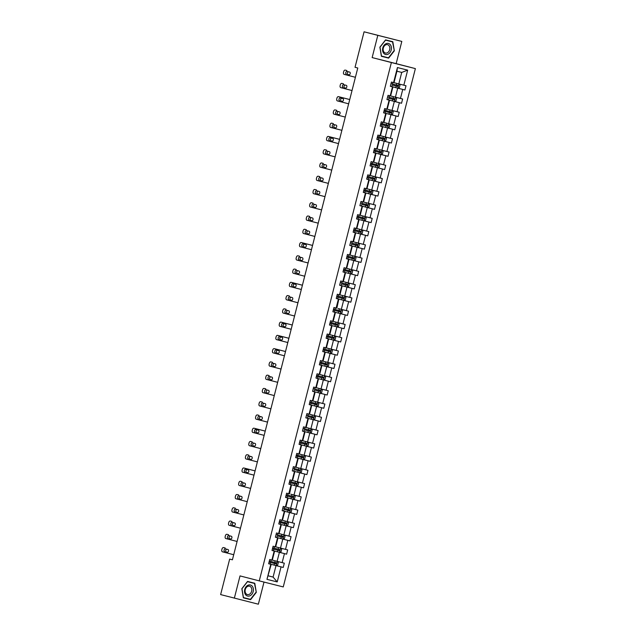<?xml version="1.0" encoding="UTF-8"?>
<svg xmlns="http://www.w3.org/2000/svg" width="636" height="636" viewBox="0 0 636 636"><rect width="100%" height="100%" fill="white"/><g stroke="black" fill="none" stroke-linecap="round" stroke-linejoin="round"><path stroke-width="0.95" d="M401.817 41.412L377.808 35.346L372.147 57.582L396.149 63.64L401.817 41.412L364.078 31.8L355.031 67.297L357.774 68.004L232.418 559.807L229.668 559.1L220.62 594.588L258.359 604.2L264.004 582.075M396.149 63.64L415.38 68.609L283.259 586.933L259.257 580.875L391.379 62.543L415.38 68.609M377.808 35.346L364.078 31.8M401.721 72.424L396.928 71.216L394.002 82.696L398.796 83.904L401.721 72.424L407.668 70.143L403.828 85.192L406.007 85.741L404.925 89.986L397.866 88.166L399.352 87.657L400.004 85.105L398.923 83.928M398.796 83.904L403.828 85.192M390.933 96.012L395.417 97.165L397.715 88.158L404.925 89.986M402.747 89.438L400.449 98.453L402.628 99.001L401.539 103.255L394.487 101.426L395.974 100.917L396.625 98.365L395.544 97.189M387.555 109.273L392.038 110.433L394.336 101.418L401.539 103.255M399.368 102.698L397.071 111.713L399.241 112.262L398.16 116.515L391.108 114.695L392.595 114.178L393.239 111.626L392.158 110.449L391.076 114.703L383.572 112.787M383.572 112.803L386.155 113.47L383.858 122.478L388.66 123.694L390.957 114.679L398.16 116.515M395.99 115.967L393.692 124.974L395.862 125.523L394.781 129.776L387.721 127.955L389.208 127.439L389.86 124.887L388.779 123.71M380.797 135.794L385.281 136.955L387.57 127.939L394.781 129.776M392.603 129.227L390.313 138.235L392.484 138.783L391.402 143.036L384.343 141.216L385.829 140.699L386.481 138.155L385.4 136.971M377.418 149.062L381.894 150.215L384.192 141.208L391.402 143.036M389.224 142.488L386.927 151.503L389.105 152.052L388.016 156.297L380.964 154.476L382.451 153.968L383.103 151.416L382.021 150.239L380.972 154.476L373.435 152.568M365.191 202.447L363.577 202.033L365.875 193.042L363.291 192.374L364.364 188.153L366.535 188.701L368.832 179.686L366.662 179.137L367.743 174.884L369.921 175.433L372.219 166.425L370.041 165.877L371.122 161.624L373.3 162.172L375.598 153.165L373.419 152.616L376.011 153.252L373.714 162.267L378.515 163.476L380.813 154.469L388.016 156.297M385.845 155.748L383.548 164.764L385.718 165.312L384.637 169.566L377.585 167.737L379.072 167.228L379.716 164.676L378.635 163.5M370.653 175.584L375.137 176.744L377.434 167.729L384.637 169.566M382.467 169.009L380.169 178.024L382.339 178.573L381.258 182.826L374.207 181.006M374.214 180.998L375.288 176.792L376.337 177.937L375.685 180.489L374.175 181.014L366.67 179.098L369.254 179.781L366.956 188.789L371.758 190.005L374.055 180.99L381.258 182.826M379.088 182.278L376.79 191.285L378.961 191.834L377.879 196.087L370.82 194.266L372.306 193.749L372.958 191.198L371.877 190.021M363.895 202.105L368.371 203.266L370.669 194.25L377.879 196.087M375.701 195.538L373.404 204.546L375.582 205.094L374.501 209.347L367.441 207.527L368.928 207.01L369.58 204.466L368.498 203.281M360.509 215.373L364.992 216.526L367.29 207.519L374.501 209.347M372.322 208.799L370.025 217.814L372.203 218.363L371.114 222.608L364.062 220.787L365.549 220.279L366.201 217.727L365.12 216.55M357.13 228.634L361.614 229.787L363.911 220.779L371.114 222.608M368.944 222.059L366.646 231.075L368.816 231.623L367.735 235.869L360.684 234.048L362.17 233.539L362.814 230.987L361.733 229.811M353.751 241.895L358.235 243.047L360.533 234.04L367.735 235.869M365.565 235.32L363.267 244.335L365.438 244.884L364.356 249.137L357.297 247.317L358.784 246.8L359.435 244.248L358.354 243.071M350.372 255.155L354.856 256.316L357.154 247.301L364.356 249.137M362.186 248.589L359.889 257.596L362.059 258.144L360.978 262.398L353.918 260.577L355.405 260.06L356.057 257.508L354.975 256.332M336.849 308.206L338.829 299.135L336.245 298.475L337.319 294.245L339.497 294.794L341.794 285.787L339.616 285.238L340.697 280.985L342.876 281.533L345.173 272.526L342.995 271.97L344.084 267.724L346.254 268.273L348.552 259.257L346.382 258.709L348.965 259.353L346.676 268.36L351.47 269.577L353.767 260.561L360.978 262.398M358.799 261.849L356.502 270.856L358.68 271.405L357.591 275.658L350.539 273.838L352.026 273.321L352.678 270.777L351.597 269.592M343.607 281.676L348.091 282.837L350.388 273.83L357.591 275.658M355.421 275.11L353.123 284.125L355.301 284.674L354.212 288.919L347.161 287.098L348.647 286.59L349.291 284.038L348.21 282.861M340.228 294.945L344.712 296.098L347.01 287.09L354.212 288.919M352.042 288.37L349.744 297.386L351.915 297.934L350.834 302.18L343.782 300.359L345.261 299.85L345.912 297.298L344.831 296.122M338.153 308.54L341.333 309.358L343.631 300.351L350.834 302.18M348.663 301.631L346.366 310.646L348.536 311.195L347.455 315.448L332.867 311.72L335.45 312.403L333.153 321.411L332.731 321.323L335.029 312.308L332.859 311.759L333.94 307.506L336.11 308.055L338.408 299.047L336.237 298.499M333.471 321.466L337.955 322.627L340.244 313.612L347.455 315.448M345.276 314.9L342.987 323.907L345.157 324.455L344.076 328.709L329.488 324.98L332.064 325.664L329.766 334.671L329.353 334.584L331.65 325.568L329.48 325.02L330.561 320.775L332.731 321.323M330.084 334.727L334.568 335.887L336.865 326.872L344.076 328.709M341.898 328.16L339.6 337.167L341.778 337.716L340.689 341.969L326.109 338.241M326.705 347.987L331.189 349.148L333.487 340.141L340.689 341.969M338.519 341.421L336.221 350.436L338.392 350.985L337.311 355.23L322.722 351.501L325.306 352.185L323.009 361.2L322.595 361.105L324.885 352.098L322.714 351.549L323.796 347.296L325.974 347.844L328.271 338.837L326.093 338.28L327.182 334.035L329.353 334.584M323.327 361.256L327.81 362.409L330.108 353.401L337.311 355.23M335.14 354.681L332.843 363.697L335.013 364.245L333.932 368.49L326.872 366.67M319.344 364.786L321.927 365.446L319.63 374.461L324.432 375.669L326.729 366.662L333.932 368.49M331.761 367.942L329.464 376.957L331.634 377.506L330.553 381.759L315.965 378.03M316.569 387.777L321.045 388.938L323.342 379.923L330.553 381.759M328.375 381.21L326.077 390.218L328.255 390.766L327.174 395.02L320.115 393.199L321.601 392.682L322.253 390.13L321.172 388.954M313.182 401.038L317.666 402.198L319.964 393.183L327.174 395.02M324.996 394.471L322.698 403.478L324.877 404.027L323.788 408.28L316.736 406.46L318.223 405.943L318.875 403.399L317.793 402.214L316.704 406.468L309.207 404.552M309.199 404.568L311.783 405.235L309.486 414.251L314.287 415.459L316.585 406.452L323.788 408.28M321.617 407.732L319.32 416.747L321.49 417.296L320.409 421.541L313.357 419.72L314.844 419.211L315.488 416.66L314.407 415.483M306.425 427.567L310.909 428.72L313.206 419.712L320.409 421.541M318.239 420.992L315.941 430.008L318.111 430.556L317.03 434.801L309.971 432.981L311.457 432.472L312.109 429.92L311.028 428.743M303.046 440.828L307.53 441.98L309.819 432.973L317.03 434.801M314.852 434.253L312.562 443.268L314.733 443.817L313.651 448.07L306.592 446.241L308.078 445.733L308.73 443.181L307.649 442.004L306.568 446.257L299.063 444.341M289.523 493.878L291.503 484.807L288.919 484.139L289.992 479.918L292.17 480.466L294.46 471.451L292.29 470.902L293.371 466.657L295.549 467.206L297.847 458.19L295.668 457.642L296.758 453.396L298.928 453.945L301.226 444.93L299.055 444.381L301.639 445.025L299.341 454.032L304.143 455.249L306.441 446.233L313.651 448.07M311.473 447.521L309.175 456.529L311.354 457.077L310.265 461.331L303.213 459.51L304.7 458.993L305.352 456.441L304.27 455.265M296.281 467.349L300.764 468.509L303.062 459.494L310.265 461.331M308.094 460.782L305.797 469.789L307.967 470.338L306.886 474.591L299.834 472.771M292.902 480.609L297.386 481.77L299.683 472.763L306.886 474.591M304.716 474.043L302.418 483.058L304.588 483.606L303.507 487.852L296.455 486.031L297.934 485.522L298.586 482.97L297.505 481.794M290.827 494.212L294.007 495.031L296.304 486.023L303.507 487.852M301.337 487.303L299.039 496.318L301.21 496.867L300.128 501.112L293.069 499.292L294.555 498.783L295.207 496.231L294.126 495.054M286.144 507.138L290.62 508.291L292.918 499.284L300.128 501.112M297.95 500.564L295.653 509.579L297.831 510.128L296.75 514.381L289.69 512.552L291.177 512.044L291.829 509.492L290.747 508.315M282.758 520.399L287.241 521.56L289.539 512.544L296.75 514.381M294.571 513.832L292.274 522.84L294.452 523.388L293.363 527.642L286.311 525.821L287.798 525.304L288.45 522.752L287.369 521.576M279.379 533.66L283.863 534.82L286.16 525.805L293.363 527.642M291.193 527.093L288.895 536.1L291.065 536.649L289.984 540.902L282.933 539.082L284.419 538.565L285.063 536.021L283.982 534.836M276 546.92L280.484 548.081L282.781 539.074L289.984 540.902M287.814 540.354L285.516 549.369L287.687 549.917L286.605 554.163L279.546 552.342L281.033 551.833L281.684 549.281L280.603 548.105M272.621 560.189L277.105 561.342L279.403 552.334L286.605 554.163M284.435 553.614L282.138 562.629L284.308 563.178L283.227 567.423L276.167 565.603L277.654 565.094L278.306 562.542L277.224 561.365M268.297 575.834L273.09 577.075L276.016 565.595L283.227 567.423M281.048 566.875L277.216 581.924L266.961 579.34L270.801 564.291L268.63 563.742L269.712 559.489L271.882 560.038L274.18 551.03L272.009 550.482L273.09 546.229L275.261 546.777L277.558 537.762L275.388 537.213L276.469 532.968L278.648 533.517L280.945 524.501L278.767 523.953L279.856 519.707L282.026 520.256L284.324 511.241L282.145 510.692L283.235 506.439L285.405 506.987L287.703 497.98L285.532 497.432L286.613 493.178L288.784 493.727L291.081 484.719L288.911 484.171M299.055 444.381L300.136 440.128L302.307 440.676L304.604 431.669L302.434 431.121L303.515 426.867L305.685 427.416L307.983 418.409L305.813 417.86L306.894 413.607L309.072 414.155L311.37 405.14L309.191 404.591L310.273 400.346L312.451 400.895L314.748 391.879L312.57 391.331L313.659 387.086L315.83 387.634L318.127 378.619L315.957 378.07L317.038 373.817L319.208 374.365L321.506 365.358L319.336 364.81L320.417 360.556L322.595 361.105M346.382 258.709L347.463 254.464L349.633 255.012L351.931 245.997L349.76 245.448L350.841 241.195L353.012 241.744L355.309 232.736L353.139 232.188L354.22 227.934L356.399 228.483L358.696 219.476L356.518 218.927L357.607 214.674L359.777 215.222L362.075 206.215L359.897 205.667L360.986 201.413L363.156 201.962L365.454 192.947L363.283 192.398M373.419 152.616L374.509 148.363L376.679 148.911L378.976 139.904L376.806 139.356L377.887 135.102L380.058 135.651L382.355 126.636L380.185 126.087L381.266 121.842L383.436 122.39L385.734 113.375L383.564 112.826L384.645 108.573L386.823 109.122L389.121 100.114L386.942 99.566L388.032 95.313L390.202 95.861L392.499 86.854L390.321 86.305L391.41 82.052L393.581 82.601L397.421 67.551L407.668 70.143M390.202 95.861L390.615 95.957L392.913 86.941L390.329 86.273L391.792 86.631L392.205 85.017L397.699 86.424L397.953 85.399L391.005 83.626M392.913 86.941L392.499 86.854M394.535 87.339L397.715 88.158M395.417 97.165L400.449 98.453M386.823 109.122L387.237 109.217L389.534 100.21L386.95 99.542L388.413 99.892L388.827 98.278L394.312 99.685L394.574 98.659L387.626 96.887M389.534 100.21L389.121 100.114M391.156 100.599L394.336 101.418M392.038 110.433L397.071 111.713M386.155 113.47L385.734 113.375M384.176 122.533L383.436 122.39M387.777 113.86L390.957 114.679M388.66 123.694L393.692 124.974M380.058 135.651L380.479 135.738L382.777 126.731L380.193 126.063L381.648 126.421L382.061 124.807L387.555 126.206L387.817 125.189L380.869 123.408M382.777 126.731L382.355 126.636M384.39 127.121L387.57 127.939M385.281 136.955L390.313 138.235M376.679 148.911L377.092 149.007L379.39 139.992L376.806 139.324M379.39 139.992L378.976 139.904M381.012 140.381L384.192 141.208M381.894 150.215L386.927 151.503M376.011 153.252L375.598 153.165M374.032 162.323L373.3 162.172M377.633 153.642L380.813 154.469M378.515 163.476L383.548 164.764M369.921 175.433L370.335 175.528L372.632 166.521L370.049 165.853M372.632 166.521L372.219 166.425M374.254 166.91L377.434 167.729M375.137 176.744L380.169 178.024M369.254 179.781L368.832 179.686M367.274 188.844L366.535 188.701M370.875 180.171L374.055 180.99M371.758 190.005L376.79 191.285M365.875 193.042L365.454 192.947M363.577 202.049L363.156 201.962M367.489 193.431L370.669 194.25M368.371 203.266L373.404 204.546M359.777 215.222L360.191 215.318L362.488 206.303L359.904 205.635L361.367 205.992L361.781 204.379L367.274 205.778L367.529 204.76L360.58 202.987M362.488 206.303L362.075 206.215M364.11 206.692L367.29 207.519M364.992 216.526L370.025 217.814M356.399 228.483L356.812 228.578L359.109 219.563L356.526 218.895M359.109 219.563L358.696 219.476M360.731 219.953L363.911 220.779M361.614 229.787L366.646 231.075M353.012 241.744L353.433 241.839L355.731 232.832L353.147 232.164M355.731 232.832L355.309 232.736M357.353 233.221L360.533 234.04M358.235 243.047L363.267 244.335M349.633 255.012L350.054 255.1L352.352 246.092L349.768 245.424L351.223 245.782L351.636 244.16L357.13 245.568L357.392 244.55L350.444 242.769M352.352 246.092L351.931 245.997M353.974 246.482L357.154 247.301M354.856 256.316L359.889 257.596M348.965 259.353L348.552 259.257M346.994 268.416L346.254 268.273M350.587 259.742L353.767 260.561M351.47 269.577L356.502 270.856M342.876 281.533L343.289 281.629L345.587 272.613L343.003 271.946L344.466 272.303L344.879 270.69L350.372 272.089L350.627 271.071L343.679 269.298M345.587 272.613L345.173 272.526M347.208 273.003L350.388 273.83M348.091 282.837L353.123 284.125M339.497 294.794L339.91 294.889L342.208 285.874L339.624 285.206L341.087 285.564L341.492 283.95L346.986 285.349L347.248 284.332L340.3 282.559M342.208 285.874L341.794 285.787M343.83 286.264L347.01 287.09M344.712 296.098L349.744 297.386M338.829 299.135L338.408 299.047M336.531 308.15L336.11 308.055M340.451 299.532L343.631 300.351M341.333 309.358L346.366 310.646M335.45 312.403L335.029 312.308M337.064 312.793L340.244 313.612M337.955 322.627L342.987 323.907M332.064 325.664L331.65 325.568M333.685 326.053L336.865 326.872M334.568 335.887L339.6 337.167M328.009 348.329L326.395 347.916L328.685 338.924L326.101 338.257M328.685 338.924L328.271 338.837M326.387 347.94L325.974 347.844M330.307 339.314L333.487 340.141M331.189 349.148L336.221 350.436M325.306 352.185L324.885 352.098M326.928 352.575L330.108 353.401M327.81 362.409L332.843 363.697M321.927 365.446L321.506 365.358M319.948 374.517L319.208 374.365M323.549 365.843L326.729 366.662M324.432 375.669L329.464 376.957M315.83 387.634L316.251 387.721L318.541 378.714L315.957 378.046M318.541 378.714L318.127 378.619M320.162 379.104L323.342 379.923M321.045 388.938L326.077 390.218M312.451 400.895L312.864 400.982L315.162 391.975L312.578 391.307L314.041 391.665L314.454 390.051L319.948 391.45L320.202 390.432L313.254 388.652M315.162 391.975L314.748 391.879M316.784 392.364L319.964 393.183M317.666 402.198L322.698 403.478M311.783 405.235L311.37 405.14M309.804 414.298L309.072 414.155M313.405 405.625L316.585 406.452M314.287 415.459L319.32 416.747M305.685 427.416L306.107 427.511L308.404 418.496L305.821 417.828L307.283 418.186L307.689 416.572L313.182 417.971L313.445 416.954L306.496 415.181M308.404 418.496L307.983 418.409M310.026 418.885L313.206 419.712M310.909 428.72L315.941 430.008M302.307 440.676L302.728 440.772L305.026 431.757L302.442 431.097L303.897 431.447L304.31 429.833L309.804 431.24L310.066 430.214L303.118 428.441M305.026 431.757L304.604 431.669M306.639 432.154L309.819 432.973M307.53 441.98L312.562 443.268M301.639 445.025L301.226 444.93M299.667 454.088L298.928 453.945M303.261 445.415L306.441 446.233M304.143 455.249L309.175 456.529M295.549 467.206L295.963 467.293L298.26 458.286L295.676 457.618M298.26 458.286L297.847 458.19M299.882 458.675L303.062 459.494M300.764 468.509L305.797 469.789M292.17 480.466L292.584 480.562L294.881 471.546L292.298 470.878L293.76 471.236L294.166 469.622L299.659 471.022L299.922 470.004L292.973 468.231M294.881 471.546L294.46 471.451M296.503 471.936L299.683 472.763M297.386 481.77L302.418 483.058M291.503 484.807L291.081 484.719M289.205 493.822L288.784 493.727M293.124 485.196L296.304 486.023M294.007 495.031L299.039 496.318M285.405 506.987L285.826 507.083L288.124 498.068L285.54 497.408L286.995 497.757L287.408 496.144L292.902 497.551L293.164 496.525L286.216 494.752M288.124 498.068L287.703 497.98M289.738 498.465L292.918 499.284M290.62 508.291L295.653 509.579M282.026 520.256L282.44 520.343L284.737 511.336L282.153 510.668L283.616 511.026L284.03 509.404L289.523 510.811L289.778 509.794L282.829 508.013M284.737 511.336L284.324 511.241M286.359 511.726L289.539 512.544M287.241 521.56L292.274 522.84M278.648 533.517L279.061 533.604L281.358 524.597L278.775 523.929M281.358 524.597L280.945 524.501M282.98 524.986L286.16 525.805M283.863 534.82L288.895 536.1M275.261 546.777L275.682 546.873L277.98 537.857L275.396 537.189L276.859 537.547L277.264 535.933L282.758 537.333L283.02 536.315L276.072 534.542M277.98 537.857L277.558 537.762M279.601 538.247L282.781 539.074M280.484 548.081L285.516 549.369M273.925 560.523L272.303 560.109L274.601 551.118L272.017 550.45M274.601 551.118L274.18 551.03M272.303 560.133L271.882 560.038M276.223 551.507L279.403 552.334M277.105 561.342L282.138 562.629M266.961 579.34L271.214 564.378L268.63 563.719M271.214 564.378L270.801 564.291M372.147 57.582L391.379 62.543M259.257 580.875L240.026 575.906L234.358 598.142M232.418 559.791L229.668 559.1M272.836 564.776L276.016 565.595M268.289 575.858L273.09 577.075L277.216 581.924M394.32 82.752L393.581 82.601M397.421 67.551L396.928 71.216M247.547 581.423L241.839 588.721L243.365 597.832L250.592 599.661L256.3 592.37L254.774 583.252L247.547 581.423M381.401 56.294L388.628 58.122L394.336 50.832L392.81 41.714L385.583 39.885L379.875 47.175L381.401 56.294L386.489 57.312M243.357 597.824L248.453 598.85M254.487 583.451L247.372 581.646L254.487 583.451L256.3 592.37M248.286 599.064L250.592 599.661M386.322 57.526L388.628 58.122M392.523 41.912L385.416 40.1L392.523 41.912L394.336 50.832M233.714 554.727L222.465 551.817A1.757 1.137 -75.8 0 1 221.797 549.838L222.02 548.987A1.757 1.137 -75.8 0 1 223.546 547.572L225.168 547.978A1.757 1.137 104.2 0 0 225.16 547.978M224.635 551.563A1.407 0.906 104.2 0 1 224.103 549.981A1.407 0.906 104.2 0 1 225.327 548.844A1.407 0.906 104.2 0 1 225.335 548.844L227.966 549.528A1.407 0.906 104.2 0 1 228.499 551.11A1.407 0.906 104.2 0 1 227.275 552.247L226.257 551.976A1.407 0.906 104.2 0 1 225.708 550.466A1.407 0.906 104.2 0 1 226.853 549.242M227.378 552.263L226.257 551.976M277.248 561.389L276.175 565.603L268.638 563.695M275.468 562.637L275.205 563.655L269.052 562.081L276 563.862L276.255 562.836L269.306 561.063M237.093 541.459L225.844 538.557A1.757 1.137 -75.8 0 1 225.176 536.577L225.398 535.727A1.757 1.137 -75.8 0 1 226.925 534.304L228.547 534.717M228.022 538.302A1.407 0.906 104.2 0 1 227.481 536.72A1.407 0.906 104.2 0 1 228.706 535.584A1.407 0.906 104.2 0 1 228.714 535.584L231.345 536.267A1.407 0.906 104.2 0 1 231.878 537.849A1.407 0.906 104.2 0 1 230.661 538.986A1.407 0.906 104.2 0 1 230.653 538.986L229.644 538.716A1.407 0.906 104.2 0 1 229.087 537.205A1.407 0.906 104.2 0 1 230.232 535.973M230.757 539.002L229.644 538.716M240.472 528.198L229.222 525.296A1.757 1.137 -75.8 0 1 228.562 523.309L228.777 522.458A1.757 1.137 -75.8 0 1 230.304 521.043A1.757 1.137 -75.8 0 0 230.304 521.043L231.925 521.456A1.757 1.137 104.2 0 1 231.933 521.456L230.311 521.043L231.925 521.456M231.401 525.042A1.407 0.906 104.2 0 1 230.868 523.46A1.407 0.906 104.2 0 1 232.092 522.323L234.732 522.999A1.407 0.906 104.2 0 1 235.264 524.589A1.407 0.906 104.2 0 1 234.04 525.726A1.407 0.906 104.2 0 1 234.032 525.726L233.022 525.447A1.407 0.906 104.2 0 1 232.466 523.945A1.407 0.906 104.2 0 1 233.611 522.712M234.135 525.741L233.022 525.447M277.304 547.262L275.69 546.849M280.635 548.129L279.562 552.342L272.017 550.434M278.846 549.369L278.584 550.394L272.431 548.82L279.379 550.593L279.641 549.576L272.693 547.803M280.683 534.002L279.069 533.588M284.014 534.868L282.901 539.09L276.859 537.547M282.225 536.108L281.971 537.134L277.264 535.933M245.631 594.771A5.7 4.349 104.5 0 0 251.904 594.199A5.7 4.349 104.5 0 0 252.285 586.265A5.7 4.349 104.5 0 0 246.013 586.829A5.7 4.349 104.5 0 0 245.631 594.771M245.941 593.603A4.317 3.291 104.5 0 0 247.38 594.565A4.317 3.291 104.5 0 0 251.26 592.251A4.317 3.291 104.5 0 0 250.974 587.163A4.317 3.291 104.5 0 0 249.535 586.201A4.317 3.291 104.5 0 0 245.655 588.515A4.317 3.291 104.5 0 0 245.941 593.603M255.966 592.283L250.433 599.351L243.429 597.578L241.95 588.745L247.484 581.678M383.667 53.225A5.7 4.349 104.5 0 0 389.94 52.661A5.7 4.349 104.5 0 0 390.321 44.719A5.7 4.349 104.5 0 0 384.049 45.291A5.7 4.349 104.5 0 0 383.667 53.225M383.977 52.065A4.317 3.291 104.5 0 0 385.416 53.027A4.317 3.291 104.5 0 0 389.296 50.713A4.317 3.291 104.5 0 0 389.017 45.625A4.317 3.291 104.5 0 0 387.57 44.663A4.317 3.291 104.5 0 0 383.691 46.977A4.317 3.291 104.5 0 0 383.977 52.065M394.002 50.745L388.469 57.812L381.465 56.04L379.994 47.207L385.519 40.14M243.85 514.937L232.609 512.036A1.757 1.137 -75.8 0 1 231.941 510.048L232.156 509.198A1.757 1.137 -75.8 0 1 233.682 507.782A1.757 1.137 -75.8 0 0 233.682 507.782L235.304 508.188A1.757 1.137 104.2 0 1 235.312 508.196L233.69 507.782L235.304 508.188M234.779 511.781A1.407 0.906 104.2 0 1 234.247 510.191A1.407 0.906 104.2 0 1 235.471 509.054A1.407 0.906 104.2 0 1 235.471 509.062L238.11 509.738A1.407 0.906 104.2 0 1 238.643 511.328A1.407 0.906 104.2 0 1 237.419 512.457L236.401 512.187A1.407 0.906 104.2 0 1 235.853 510.676A1.407 0.906 104.2 0 1 236.99 509.452M237.514 512.481L236.401 512.187M284.061 520.733L282.448 520.32M287.393 521.607L286.28 525.829L278.783 523.913M279.188 522.299L286.136 524.072L286.399 523.054L279.45 521.274M279.204 522.259L286.136 524.072M285.612 522.848L285.349 523.865M247.237 501.677L235.988 498.775A1.757 1.137 -75.8 0 1 235.32 496.788L235.535 495.937A1.757 1.137 -75.8 0 1 237.069 494.522L238.691 494.927A1.757 1.137 104.2 0 1 238.691 494.927L237.069 494.522L238.691 494.927M238.158 498.521A1.407 0.906 104.2 0 1 237.625 496.931A1.407 0.906 104.2 0 1 238.85 495.794L241.489 496.478A1.407 0.906 104.2 0 1 242.022 498.06A1.407 0.906 104.2 0 1 240.798 499.196L239.78 498.926A1.407 0.906 104.2 0 1 239.231 497.416A1.407 0.906 104.2 0 1 240.376 496.191M240.901 499.212L239.78 498.926M287.44 507.472L285.826 507.059M290.771 508.347L289.658 512.568L283.616 511.026M288.99 509.587L288.728 510.605L284.03 509.404M250.616 488.416L239.367 485.507A1.757 1.137 -75.8 0 1 238.699 483.527L238.921 482.676A1.757 1.137 -75.8 0 1 240.448 481.261L242.07 481.667A1.757 1.137 104.2 0 1 242.07 481.667L240.448 481.261L242.07 481.667M241.537 485.252A1.407 0.906 104.2 0 1 241.004 483.67A1.407 0.906 104.2 0 1 242.229 482.533A1.407 0.906 104.2 0 1 242.237 482.533L244.868 483.217A1.407 0.906 104.2 0 1 245.401 484.799A1.407 0.906 104.2 0 1 244.176 485.936L243.159 485.666A1.407 0.906 104.2 0 1 242.61 484.155A1.407 0.906 104.2 0 1 243.755 482.931M244.28 485.952L243.159 485.666M294.15 495.086L293.085 499.292L286.995 497.757M285.962 495.738L287.408 496.144M292.369 496.326L292.107 497.344L285.954 495.77M253.995 475.148L242.745 472.246A1.757 1.137 -75.8 0 1 242.085 470.266L242.3 469.416A1.757 1.137 -75.8 0 1 243.827 467.993A1.757 1.137 -75.8 0 0 243.827 467.993L255.076 470.902M255.084 470.894L245.448 468.406A1.757 1.137 104.2 0 1 245.456 468.406L243.834 467.993L245.448 468.406M244.924 471.992A1.407 0.906 104.2 0 1 244.391 470.409A1.407 0.906 104.2 0 1 245.607 469.273A1.407 0.906 104.2 0 1 245.615 469.273L248.255 469.956A1.407 0.906 104.2 0 1 248.787 471.538A1.407 0.906 104.2 0 1 247.563 472.675A1.407 0.906 104.2 0 1 247.555 472.675L246.545 472.405A1.407 0.906 104.2 0 1 245.989 470.894A1.407 0.906 104.2 0 1 247.134 469.662M247.658 472.691L246.545 472.405M294.206 480.951L292.592 480.538M297.537 481.818L296.463 486.031L288.919 484.123M295.748 483.058L295.494 484.083L289.332 482.509L294.77 483.901L296.281 484.282L296.543 483.265L289.595 481.492M257.373 461.887L246.124 458.985A1.757 1.137 -75.8 0 1 245.464 456.998L245.679 456.147A1.757 1.137 -75.8 0 1 247.205 454.732A1.757 1.137 -75.8 0 0 247.205 454.732L248.827 455.145A1.757 1.137 104.2 0 1 248.835 455.145L247.213 454.732L248.827 455.145M248.302 458.731A1.407 0.906 104.2 0 1 247.77 457.149A1.407 0.906 104.2 0 1 248.994 456.012L251.633 456.688A1.407 0.906 104.2 0 1 252.166 458.278A1.407 0.906 104.2 0 1 250.942 459.415L249.924 459.136A1.407 0.906 104.2 0 1 249.376 457.634A1.407 0.906 104.2 0 1 250.512 456.402M251.037 459.43L249.924 459.136M297.584 467.691L295.971 467.277M299.842 472.763L300.915 468.557L301.965 469.71L301.321 472.254L299.802 472.779L293.76 471.236M299.127 469.797L298.872 470.823L294.166 469.622M260.752 448.626L249.511 445.725A1.757 1.137 -75.8 0 1 248.843 443.737L249.058 442.887A1.757 1.137 -75.8 0 1 250.592 441.471L252.214 441.877A1.757 1.137 104.2 0 1 252.214 441.877A1.757 1.137 104.2 0 1 252.214 441.885M251.681 445.47A1.407 0.906 104.2 0 1 251.148 443.88A1.407 0.906 104.2 0 1 252.373 442.743A1.407 0.906 104.2 0 1 252.373 442.751L255.012 443.427A1.407 0.906 104.2 0 1 255.545 445.017A1.407 0.906 104.2 0 1 254.32 446.154A1.407 0.906 104.2 0 1 254.32 446.146L253.303 445.876A1.407 0.906 104.2 0 1 252.754 444.365A1.407 0.906 104.2 0 1 253.891 443.141M254.424 446.17L253.303 445.876M300.963 454.422L299.349 454.009M304.294 455.297L303.181 459.518L295.684 457.602M296.106 455.948L303.038 457.761L303.3 456.743L296.352 454.963M302.513 456.537L302.251 457.554L296.098 455.98M264.139 435.366L252.89 432.464A1.757 1.137 -75.8 0 1 252.222 430.477L252.436 429.626A1.757 1.137 -75.8 0 1 253.971 428.211L265.22 431.113M265.22 431.105L255.593 428.616A1.757 1.137 104.2 0 1 255.593 428.616L253.971 428.211L255.593 428.616M255.06 432.21A1.407 0.906 104.2 0 1 254.527 430.62A1.407 0.906 104.2 0 1 255.751 429.483L258.391 430.167A1.407 0.906 104.2 0 1 258.924 431.749A1.407 0.906 104.2 0 1 257.699 432.885L256.682 432.615A1.407 0.906 104.2 0 1 256.133 431.105A1.407 0.906 104.2 0 1 257.278 429.88M257.803 432.901L256.682 432.615M267.518 422.105L256.268 419.196A1.757 1.137 -75.8 0 1 255.6 417.216L255.823 416.365A1.757 1.137 -75.8 0 1 257.349 414.95L258.971 415.356A1.757 1.137 104.2 0 1 258.971 415.356L257.349 414.95L258.971 415.356M258.439 418.941A1.407 0.906 104.2 0 1 257.906 417.359A1.407 0.906 104.2 0 1 259.13 416.222A1.407 0.906 104.2 0 1 259.138 416.222L261.77 416.906A1.407 0.906 104.2 0 1 262.302 418.488A1.407 0.906 104.2 0 1 261.086 419.625A1.407 0.906 104.2 0 1 261.078 419.625L260.06 419.355A1.407 0.906 104.2 0 1 259.512 417.844A1.407 0.906 104.2 0 1 260.657 416.62M261.181 419.641L260.06 419.355M270.896 408.837L259.647 405.935A1.757 1.137 -75.8 0 1 258.987 403.955L259.202 403.105A1.757 1.137 -75.8 0 1 260.728 401.682A1.757 1.137 -75.8 0 0 260.728 401.682L262.35 402.095A1.757 1.137 104.2 0 1 262.358 402.095L260.736 401.682L262.35 402.095M261.825 405.681A1.407 0.906 104.2 0 1 261.293 404.099A1.407 0.906 104.2 0 1 262.517 402.962L265.156 403.645A1.407 0.906 104.2 0 1 265.689 405.227A1.407 0.906 104.2 0 1 264.465 406.364A1.407 0.906 104.2 0 1 264.457 406.364L263.447 406.094A1.407 0.906 104.2 0 1 262.891 404.583A1.407 0.906 104.2 0 1 264.035 403.351M264.56 406.38L263.447 406.094M274.275 395.576L263.034 392.674A1.757 1.137 -75.8 0 1 262.366 390.687L262.581 389.836A1.757 1.137 -75.8 0 1 264.107 388.421A1.757 1.137 -75.8 0 0 264.107 388.421L265.729 388.835A1.757 1.137 104.2 0 1 265.737 388.835L264.115 388.421L265.729 388.835M265.204 392.42A1.407 0.906 104.2 0 1 264.671 390.838A1.407 0.906 104.2 0 1 265.896 389.701L268.535 390.377A1.407 0.906 104.2 0 1 269.068 391.967A1.407 0.906 104.2 0 1 267.843 393.104L266.826 392.825A1.407 0.906 104.2 0 1 266.277 391.323A1.407 0.906 104.2 0 1 267.414 390.091M267.939 393.12L266.826 392.825M277.662 382.315L266.412 379.414A1.757 1.137 -75.8 0 1 265.745 377.426L265.959 376.576A1.757 1.137 -75.8 0 1 267.494 375.161L269.115 375.574A1.757 1.137 104.2 0 1 269.115 375.566A1.757 1.137 104.2 0 1 269.115 375.574L267.494 375.161L269.115 375.566M268.583 379.159A1.407 0.906 104.2 0 1 268.05 377.569A1.407 0.906 104.2 0 1 269.274 376.433A1.407 0.906 104.2 0 1 269.274 376.44L271.914 377.116A1.407 0.906 104.2 0 1 272.447 378.706A1.407 0.906 104.2 0 1 271.222 379.843A1.407 0.906 104.2 0 1 271.222 379.835L270.205 379.565A1.407 0.906 104.2 0 1 269.656 378.054A1.407 0.906 104.2 0 1 270.801 376.83M271.326 379.859L270.205 379.565M281.04 369.055L269.791 366.153A1.757 1.137 -75.8 0 1 269.123 364.166L269.346 363.315A1.757 1.137 -75.8 0 1 270.872 361.9L272.494 362.305A1.757 1.137 104.2 0 1 272.494 362.305L270.872 361.9L272.494 362.305M271.962 365.899A1.407 0.906 104.2 0 1 271.429 364.309A1.407 0.906 104.2 0 1 272.653 363.172A1.407 0.906 104.2 0 1 272.661 363.172L275.293 363.856A1.407 0.906 104.2 0 1 275.825 365.438A1.407 0.906 104.2 0 1 274.601 366.575L273.583 366.304A1.407 0.906 104.2 0 1 273.035 364.794A1.407 0.906 104.2 0 1 274.18 363.569M274.704 366.59L273.583 366.304M284.419 355.794L273.17 352.885A1.757 1.137 -75.8 0 1 272.51 350.905L272.725 350.054A1.757 1.137 -75.8 0 1 274.251 348.639A1.757 1.137 -75.8 0 1 274.259 348.639L285.5 351.541M285.508 351.533L275.873 349.045A1.757 1.137 104.2 0 1 275.881 349.045L274.259 348.639M275.348 352.63A1.407 0.906 104.2 0 1 274.816 351.048A1.407 0.906 104.2 0 1 276.032 349.911A1.407 0.906 104.2 0 1 276.04 349.911L278.679 350.595A1.407 0.906 104.2 0 1 279.212 352.177A1.407 0.906 104.2 0 1 277.988 353.314A1.407 0.906 104.2 0 1 277.98 353.314L276.97 353.044A1.407 0.906 104.2 0 1 276.414 351.533A1.407 0.906 104.2 0 1 277.558 350.309M278.083 353.33L276.97 353.044M287.798 342.534L276.549 339.624A1.757 1.137 -75.8 0 1 275.889 337.644L276.103 336.794A1.757 1.137 -75.8 0 1 277.63 335.371A1.757 1.137 -75.8 0 1 277.638 335.371L288.879 338.28M288.887 338.273L279.252 335.784A1.757 1.137 104.2 0 1 279.26 335.784L277.638 335.371M278.727 339.37A1.407 0.906 104.2 0 1 278.194 337.788A1.407 0.906 104.2 0 1 279.419 336.651L282.058 337.334A1.407 0.906 104.2 0 1 282.591 338.916A1.407 0.906 104.2 0 1 281.366 340.053L280.349 339.783A1.407 0.906 104.2 0 1 279.8 338.273A1.407 0.906 104.2 0 1 280.937 337.04M281.462 340.069L280.349 339.783M291.177 329.265L279.935 326.363A1.757 1.137 -75.8 0 1 279.268 324.376L279.482 323.525A1.757 1.137 -75.8 0 1 281.009 322.11A1.757 1.137 -75.8 0 1 281.017 322.11L292.266 325.02M292.266 325.012L282.63 322.524A1.757 1.137 104.2 0 1 282.638 322.524L281.017 322.11M282.106 326.109A1.407 0.906 104.2 0 1 281.573 324.527A1.407 0.906 104.2 0 1 282.797 323.39L285.437 324.066A1.407 0.906 104.2 0 1 285.969 325.656A1.407 0.906 104.2 0 1 284.745 326.793L283.728 326.514A1.407 0.906 104.2 0 1 283.179 325.012A1.407 0.906 104.2 0 1 284.316 323.78M284.849 326.809L283.728 326.514M294.563 316.005L283.314 313.103A1.757 1.137 -75.8 0 1 282.646 311.115L282.861 310.265A1.757 1.137 -75.8 0 1 284.395 308.85L286.017 309.263A1.757 1.137 104.2 0 1 286.017 309.255A1.757 1.137 104.2 0 1 286.017 309.263L284.395 308.85L286.017 309.255M285.485 312.848A1.407 0.906 104.2 0 1 284.952 311.258A1.407 0.906 104.2 0 1 286.176 310.122A1.407 0.906 104.2 0 1 286.176 310.13L288.816 310.805A1.407 0.906 104.2 0 1 289.348 312.395A1.407 0.906 104.2 0 1 288.124 313.532A1.407 0.906 104.2 0 1 288.124 313.524L287.106 313.254A1.407 0.906 104.2 0 1 286.558 311.743A1.407 0.906 104.2 0 1 287.703 310.519M288.227 313.548L287.106 313.254M304.35 441.161L302.728 440.748M305.892 443.276L305.63 444.294L299.476 442.72L304.914 444.119L306.425 444.5L306.679 443.483L299.731 441.702M307.729 427.901L306.115 427.487M311.06 428.775L309.986 432.981L303.897 431.447M309.271 430.016L309.009 431.033L304.31 429.833M311.107 414.64L309.494 414.227M314.438 415.507L313.365 419.72L307.283 418.186M312.65 416.747L312.395 417.773L307.689 416.572M314.486 401.38L312.872 400.966M316.036 403.486L315.774 404.512L309.613 402.93L316.561 404.711L316.823 403.693L309.875 401.92M317.865 388.111L316.251 387.698M321.196 388.986L320.083 393.207L314.041 391.665M319.415 390.226L319.153 391.243L314.454 390.051M321.252 374.85L319.63 374.437M324.575 375.725L323.501 379.93L324.98 379.422L325.632 376.87L324.551 375.693M322.794 376.965L322.531 377.983L316.386 376.385L321.816 377.808L323.327 378.189L323.581 377.172L316.641 375.391M324.63 361.59L323.016 361.176M326.888 366.67L327.961 362.464L329.011 363.609L328.359 366.161L326.848 366.686L319.344 364.762M326.173 363.705L325.918 364.722L319.757 363.148L326.705 364.929L326.968 363.903L320.019 362.13M330.227 353.417L331.746 352.901L332.39 350.349L331.308 349.172M323.144 349.856L330.084 351.66L330.346 350.643L323.398 348.87M329.551 350.436L329.297 351.462L323.136 349.887M331.388 335.069L329.774 334.655M333.606 340.157L335.124 339.632L335.776 337.088L334.695 335.903M326.514 336.627L333.463 338.4L333.725 337.382L326.777 335.609M326.53 336.587L333.463 338.4M332.938 337.175L332.676 338.201M334.767 321.8L333.153 321.387M336.993 326.896L338.503 326.371L339.155 323.819L338.074 322.643M336.317 323.915L336.054 324.932L329.901 323.358L335.339 324.757L336.849 325.139L337.104 324.122L330.156 322.341M297.942 302.744L286.693 299.842A1.757 1.137 -75.8 0 1 286.025 297.855L286.248 297.004A1.757 1.137 -75.8 0 1 287.774 295.589L289.396 295.994A1.757 1.137 104.2 0 1 289.396 295.994L287.774 295.589L289.396 295.994M288.863 299.588A1.407 0.906 104.2 0 1 288.331 297.998A1.407 0.906 104.2 0 1 289.555 296.861A1.407 0.906 104.2 0 1 289.563 296.861L292.194 297.545A1.407 0.906 104.2 0 1 292.727 299.127A1.407 0.906 104.2 0 1 291.511 300.264A1.407 0.906 104.2 0 1 291.503 300.264L290.485 299.993A1.407 0.906 104.2 0 1 289.937 298.483A1.407 0.906 104.2 0 1 291.081 297.258M291.606 300.279L290.485 299.993M340.371 313.635L341.882 313.111L342.534 310.559L341.453 309.382M339.696 310.654L339.433 311.672L333.28 310.098L338.718 311.497L340.228 311.879L340.491 310.861L333.542 309.08M301.321 289.483L290.072 286.574A1.757 1.137 -75.8 0 1 289.412 284.594L289.626 283.743A1.757 1.137 -75.8 0 1 291.153 282.328A1.757 1.137 -75.8 0 0 291.153 282.328L302.402 285.23M302.41 285.222L292.775 282.734A1.757 1.137 104.2 0 1 292.783 282.734M292.25 286.319A1.407 0.906 104.2 0 1 291.717 284.737A1.407 0.906 104.2 0 1 292.934 283.6A1.407 0.906 104.2 0 1 292.942 283.6L295.581 284.284A1.407 0.906 104.2 0 1 296.114 285.866A1.407 0.906 104.2 0 1 294.889 287.003A1.407 0.906 104.2 0 1 294.881 287.003L293.872 286.733A1.407 0.906 104.2 0 1 293.315 285.222A1.407 0.906 104.2 0 1 294.46 283.998M294.985 287.019L293.872 286.733M341.532 295.279L339.918 294.865M344.863 296.153L343.75 300.375L336.245 298.451M343.074 297.394L342.82 298.411L336.659 296.837L343.607 298.618L343.869 297.592L336.921 295.82M304.7 276.223L293.458 273.313A1.757 1.137 -75.8 0 1 292.791 271.334L293.005 270.483A1.757 1.137 -75.8 0 1 294.532 269.06A1.757 1.137 -75.8 0 0 294.532 269.06L296.153 269.473A1.757 1.137 104.2 0 1 296.161 269.473M295.629 273.059A1.407 0.906 104.2 0 1 295.096 271.477A1.407 0.906 104.2 0 1 296.32 270.34L298.96 271.023A1.407 0.906 104.2 0 1 299.492 272.606A1.407 0.906 104.2 0 1 298.268 273.742L297.25 273.472A1.407 0.906 104.2 0 1 296.702 271.962A1.407 0.906 104.2 0 1 297.839 270.729M298.364 273.758L297.25 273.472M344.911 282.018L343.297 281.605M348.242 282.885L347.169 287.098L341.087 285.564M346.461 284.125L346.199 285.151L341.492 283.95M308.086 262.954L296.837 260.052A1.757 1.137 -75.8 0 1 296.169 258.065L296.384 257.214A1.757 1.137 -75.8 0 1 297.918 255.799L299.54 256.213A1.757 1.137 104.2 0 0 299.532 256.213M299.007 259.798A1.407 0.906 104.2 0 1 298.475 258.216A1.407 0.906 104.2 0 1 299.699 257.079L302.339 257.755A1.407 0.906 104.2 0 1 302.871 259.345A1.407 0.906 104.2 0 1 301.647 260.482L300.629 260.204A1.407 0.906 104.2 0 1 300.081 258.701A1.407 0.906 104.2 0 1 301.226 257.469M301.75 260.498L300.629 260.204M348.29 268.758L346.676 268.344M351.621 269.624L350.508 273.846L344.466 272.303M343.432 270.276L344.879 270.69M349.84 270.864L349.577 271.89L343.424 270.308M311.465 249.694L300.216 246.792A1.757 1.137 -75.8 0 1 299.548 244.804L299.771 243.954A1.757 1.137 -75.8 0 1 301.297 242.539L312.546 245.44M312.546 245.432L302.919 242.952A1.757 1.137 104.2 0 1 302.919 242.952L301.297 242.539L302.919 242.944A1.757 1.137 104.2 0 0 302.911 242.944M302.386 246.537A1.407 0.906 104.2 0 1 301.854 244.947A1.407 0.906 104.2 0 1 303.078 243.811A1.407 0.906 104.2 0 1 303.086 243.819L305.717 244.494A1.407 0.906 104.2 0 1 306.25 246.084A1.407 0.906 104.2 0 1 305.026 247.221A1.407 0.906 104.2 0 1 305.026 247.213L304.008 246.943A1.407 0.906 104.2 0 1 303.459 245.432A1.407 0.906 104.2 0 1 304.604 244.208M305.129 247.237L304.008 246.943M351.676 255.489L350.054 255.076M354.999 256.364L353.894 260.585L346.389 258.669M353.219 257.604L352.956 258.621L346.803 257.047L352.241 258.447L353.751 258.828L354.006 257.811L347.057 256.03M314.844 236.433L303.595 233.531A1.757 1.137 -75.8 0 1 302.927 231.544L303.149 230.693A1.757 1.137 -75.8 0 1 304.676 229.278L306.298 229.683M305.773 233.277A1.407 0.906 104.2 0 1 305.232 231.687A1.407 0.906 104.2 0 1 306.457 230.55A1.407 0.906 104.2 0 1 306.465 230.55L309.096 231.234A1.407 0.906 104.2 0 1 309.637 232.816A1.407 0.906 104.2 0 1 308.412 233.953A1.407 0.906 104.2 0 1 308.404 233.953L307.395 233.682A1.407 0.906 104.2 0 1 306.838 232.172A1.407 0.906 104.2 0 1 307.983 230.948M308.508 233.969L307.395 233.682M355.055 242.229L353.441 241.815M358.386 243.103L357.273 247.325L351.223 245.782M356.597 244.343L356.335 245.361L351.636 244.16M318.223 223.172L306.973 220.263A1.757 1.137 -75.8 0 1 306.314 218.283L306.528 217.433A1.757 1.137 -75.8 0 1 308.055 216.017A1.757 1.137 -75.8 0 0 308.055 216.017L309.676 216.423A1.757 1.137 104.2 0 1 309.684 216.423L308.062 216.017L309.676 216.423M309.152 220.008A1.407 0.906 104.2 0 1 308.619 218.426A1.407 0.906 104.2 0 1 309.843 217.289L312.483 217.973A1.407 0.906 104.2 0 1 313.015 219.555A1.407 0.906 104.2 0 1 311.791 220.692A1.407 0.906 104.2 0 1 311.783 220.692L310.773 220.422A1.407 0.906 104.2 0 1 310.217 218.911A1.407 0.906 104.2 0 1 311.362 217.687M311.886 220.708L310.773 220.422M358.434 228.968L356.82 228.555M361.765 229.842L360.652 234.064L353.147 232.14M359.976 231.083L359.722 232.1L353.56 230.526L360.509 232.307L360.771 231.281L353.823 229.509M321.601 209.912L310.36 207.002A1.757 1.137 -75.8 0 1 309.692 205.023L309.907 204.172A1.757 1.137 -75.8 0 1 311.433 202.749A1.757 1.137 -75.8 0 0 311.433 202.749L313.055 203.162A1.757 1.137 104.2 0 1 313.063 203.162L311.441 202.757L313.055 203.162M312.53 206.748A1.407 0.906 104.2 0 1 311.998 205.166A1.407 0.906 104.2 0 1 313.222 204.029L315.861 204.713A1.407 0.906 104.2 0 1 316.394 206.295A1.407 0.906 104.2 0 1 315.17 207.431L314.152 207.161A1.407 0.906 104.2 0 1 313.604 205.651A1.407 0.906 104.2 0 1 314.74 204.418M315.265 207.447L314.152 207.161M324.988 196.643L313.739 193.742A1.757 1.137 -75.8 0 1 313.071 191.754L313.286 190.903A1.757 1.137 -75.8 0 1 314.82 189.488L316.442 189.902A1.757 1.137 104.2 0 1 316.442 189.902L314.82 189.488L316.442 189.902M315.909 193.487A1.407 0.906 104.2 0 1 315.377 191.905A1.407 0.906 104.2 0 1 316.601 190.768L319.24 191.444A1.407 0.906 104.2 0 1 319.773 193.034A1.407 0.906 104.2 0 1 318.549 194.171L317.531 193.901A1.407 0.906 104.2 0 1 316.982 192.39A1.407 0.906 104.2 0 1 318.127 191.158M318.652 194.187L317.531 193.901M328.367 183.383L317.118 180.481A1.757 1.137 -75.8 0 1 316.45 178.493L316.672 177.643A1.757 1.137 -75.8 0 1 318.199 176.228L319.821 176.641A1.757 1.137 104.2 0 1 319.821 176.633A1.757 1.137 104.2 0 1 319.821 176.641L318.199 176.228L319.821 176.633M319.288 180.226A1.407 0.906 104.2 0 1 318.755 178.637A1.407 0.906 104.2 0 1 319.98 177.508A1.407 0.906 104.2 0 1 319.988 177.508L322.619 178.183A1.407 0.906 104.2 0 1 323.152 179.773A1.407 0.906 104.2 0 1 321.935 180.91A1.407 0.906 104.2 0 1 321.927 180.902L320.91 180.632A1.407 0.906 104.2 0 1 320.361 179.121A1.407 0.906 104.2 0 1 321.506 177.897M322.031 180.926L320.91 180.632M331.746 170.122L320.496 167.22A1.757 1.137 -75.8 0 1 319.836 165.233L320.051 164.382A1.757 1.137 -75.8 0 1 321.578 162.967A1.757 1.137 -75.8 0 0 321.578 162.967L323.199 163.373A1.757 1.137 104.2 0 1 323.207 163.373L321.585 162.967L323.199 163.373M322.675 166.966A1.407 0.906 104.2 0 1 322.142 165.376A1.407 0.906 104.2 0 1 323.358 164.239A1.407 0.906 104.2 0 1 323.366 164.239L326.006 164.923A1.407 0.906 104.2 0 1 326.538 166.505A1.407 0.906 104.2 0 1 325.314 167.642A1.407 0.906 104.2 0 1 325.306 167.642L324.296 167.371A1.407 0.906 104.2 0 1 323.74 165.861A1.407 0.906 104.2 0 1 324.885 164.637M325.409 167.658L324.296 167.371M335.124 156.861L323.883 153.952A1.757 1.137 -75.8 0 1 323.215 151.972L323.43 151.122A1.757 1.137 -75.8 0 1 324.956 149.706A1.757 1.137 -75.8 0 0 324.956 149.706L326.578 150.112A1.757 1.137 104.2 0 1 326.586 150.112L324.964 149.706L326.578 150.112M326.053 153.697A1.407 0.906 104.2 0 1 325.521 152.115A1.407 0.906 104.2 0 1 326.745 150.978L329.384 151.662A1.407 0.906 104.2 0 1 329.917 153.244A1.407 0.906 104.2 0 1 328.693 154.381L327.675 154.111A1.407 0.906 104.2 0 1 327.127 152.6A1.407 0.906 104.2 0 1 328.263 151.376M328.788 154.397L327.675 154.111M338.503 143.601L327.262 140.691A1.757 1.137 -75.8 0 1 326.594 138.712L326.809 137.861A1.757 1.137 -75.8 0 1 328.343 136.438A1.757 1.137 -75.8 0 1 328.343 136.446L339.592 139.348M339.592 139.34L329.965 136.851A1.757 1.137 104.2 0 1 329.965 136.851L328.343 136.446M329.432 140.437A1.407 0.906 104.2 0 1 328.899 138.855A1.407 0.906 104.2 0 1 330.124 137.718L332.763 138.402A1.407 0.906 104.2 0 1 333.296 139.984A1.407 0.906 104.2 0 1 332.072 141.12L331.054 140.85A1.407 0.906 104.2 0 1 330.505 139.34A1.407 0.906 104.2 0 1 331.642 138.107M332.175 141.136L331.054 140.85M341.89 130.332L330.64 127.431A1.757 1.137 -75.8 0 1 329.973 125.443L330.187 124.592A1.757 1.137 -75.8 0 1 331.722 123.177L333.344 123.591A1.757 1.137 104.2 0 1 333.344 123.591L331.722 123.177L333.344 123.591M332.811 127.176A1.407 0.906 104.2 0 1 332.278 125.594A1.407 0.906 104.2 0 1 333.502 124.457L336.142 125.133A1.407 0.906 104.2 0 1 336.675 126.723A1.407 0.906 104.2 0 1 335.45 127.86L334.433 127.59A1.407 0.906 104.2 0 1 333.884 126.079A1.407 0.906 104.2 0 1 335.029 124.847M335.554 127.876L334.433 127.59M345.269 117.072L334.019 114.17A1.757 1.137 -75.8 0 1 333.351 112.182L333.574 111.332A1.757 1.137 -75.8 0 1 335.1 109.917L336.722 110.33A1.757 1.137 104.2 0 0 336.714 110.322M336.19 113.916A1.407 0.906 104.2 0 1 335.657 112.326A1.407 0.906 104.2 0 1 336.881 111.197A1.407 0.906 104.2 0 1 336.889 111.197L339.521 111.872A1.407 0.906 104.2 0 1 340.053 113.462A1.407 0.906 104.2 0 1 338.837 114.599A1.407 0.906 104.2 0 1 338.829 114.591L337.811 114.321A1.407 0.906 104.2 0 1 337.263 112.811A1.407 0.906 104.2 0 1 338.408 111.586M338.932 114.615L337.811 114.321M348.647 103.811L337.398 100.909A1.757 1.137 -75.8 0 1 336.738 98.922L336.953 98.071A1.757 1.137 -75.8 0 1 338.479 96.656A1.757 1.137 -75.8 0 0 338.479 96.656L349.728 99.558M349.736 99.55L340.101 97.062A1.757 1.137 104.2 0 1 340.109 97.062L338.487 96.656L340.101 97.062M339.576 100.655A1.407 0.906 104.2 0 1 339.044 99.065A1.407 0.906 104.2 0 1 340.268 97.928L342.907 98.612A1.407 0.906 104.2 0 1 343.44 100.194A1.407 0.906 104.2 0 1 342.216 101.331A1.407 0.906 104.2 0 1 342.208 101.331L341.198 101.06A1.407 0.906 104.2 0 1 340.642 99.55A1.407 0.906 104.2 0 1 341.786 98.326M342.311 101.347L341.198 101.06M352.026 90.551L340.785 87.641A1.757 1.137 -75.8 0 1 340.117 85.661L340.332 84.811A1.757 1.137 -75.8 0 1 341.858 83.396A1.757 1.137 -75.8 0 0 341.858 83.396L343.48 83.801A1.757 1.137 104.2 0 1 343.488 83.801L341.866 83.396L343.48 83.801M342.955 87.386A1.407 0.906 104.2 0 1 342.422 85.804A1.407 0.906 104.2 0 1 343.647 84.668L346.286 85.351A1.407 0.906 104.2 0 1 346.819 86.933A1.407 0.906 104.2 0 1 345.594 88.07L344.577 87.8A1.407 0.906 104.2 0 1 344.028 86.289A1.407 0.906 104.2 0 1 345.165 85.065M345.69 88.086L344.577 87.8M361.812 215.707L360.199 215.294M365.144 216.574L364.07 220.787L356.534 218.879M363.363 217.814L363.1 218.84L356.947 217.266L363.887 219.046L364.15 218.021L357.201 216.248M368.522 203.313L367.417 207.535L361.367 205.992M366.741 204.554L366.479 205.579L361.781 204.379M368.578 189.178L366.964 188.765M371.901 190.053L370.796 194.274L363.291 192.358M363.705 190.744L370.653 192.517L370.915 191.5L363.967 189.719M363.713 190.705L370.653 192.517M370.12 191.293L369.858 192.311M371.957 175.918L370.343 175.504M373.499 178.032L373.245 179.05L367.083 177.476L372.521 178.875L374.032 179.257L374.294 178.239L367.346 176.458M375.335 162.657L373.722 162.244M378.666 163.531L377.553 167.753L370.057 165.837M370.47 164.183L377.41 165.996L377.673 164.97L370.724 163.198M376.886 164.772L376.623 165.789L370.462 164.215M378.714 149.396L377.1 148.983M380.264 151.511L380.002 152.529L373.849 150.955L380.789 152.735L381.051 151.71L374.103 149.937M382.101 136.136L380.479 135.722M385.424 137.002L384.351 141.216L376.814 139.308M383.643 138.243L383.381 139.268L377.228 137.686L384.176 139.467L384.43 138.449L377.482 136.676M385.48 122.867L383.866 122.454M388.811 123.742L387.698 127.963L381.648 126.421M380.614 124.394L382.061 124.807M387.022 124.982L386.76 126L380.606 124.425M388.858 109.607L387.245 109.193M390.401 111.721L390.146 112.739L383.985 111.165L389.423 112.564L390.933 112.946L391.196 111.928L384.247 110.147M392.237 96.346L390.623 95.933M395.568 97.221L394.455 101.442L388.413 99.892M393.787 98.461L393.525 99.478L388.827 98.278M355.413 77.29L344.163 74.38A1.757 1.137 -75.8 0 1 343.496 72.401L343.71 71.55A1.757 1.137 -75.8 0 1 345.245 70.127A1.757 1.137 -75.8 0 0 345.245 70.127L346.866 70.54A1.757 1.137 104.2 0 1 346.866 70.54L345.245 70.135L346.866 70.54M346.334 74.126A1.407 0.906 104.2 0 1 345.801 72.544A1.407 0.906 104.2 0 1 347.025 71.407L349.665 72.091A1.407 0.906 104.2 0 1 350.197 73.673A1.407 0.906 104.2 0 1 348.973 74.809L347.956 74.539A1.407 0.906 104.2 0 1 347.407 73.029A1.407 0.906 104.2 0 1 348.552 71.796M349.077 74.825L347.956 74.539M395.616 83.085L394.002 82.672M398.947 83.952L397.874 88.166L391.792 86.631M397.166 85.2L396.904 86.218L392.205 85.017M270.769 561.437L271.167 559.855M270.093 564.068L270.507 562.455M274.752 562.455L275.157 560.841M274.076 565.086L274.49 563.472M275.205 563.655L276 563.862M274.148 548.176L274.545 546.594M273.472 550.808L273.885 549.194M278.131 549.194L278.544 547.58M277.455 551.825L277.868 550.212M278.584 550.394L279.379 550.593M277.527 534.908L277.932 533.334M281.51 535.933L281.923 534.32M280.842 538.565L281.247 536.951M281.971 537.134L282.758 537.333M280.905 521.647L281.311 520.073M280.238 524.287L280.651 522.673M284.888 522.665L285.302 521.059M284.22 525.304L284.634 523.69M284.284 508.387L284.69 506.812M288.275 509.404L288.68 507.79M287.599 512.044L288.013 510.43M288.728 510.605L289.523 510.811M287.671 495.126L288.068 493.544M291.654 496.144L292.067 494.53M290.978 498.783L291.391 497.161M292.107 497.344L292.902 497.551M291.05 481.865L291.447 480.283M290.374 484.497L290.787 482.883M295.032 482.883L295.446 481.269M294.365 485.514L294.77 483.901M295.494 484.083L296.281 484.282M294.428 468.597L294.834 467.023M298.411 469.622L298.825 468.009M297.743 472.254L298.157 470.64M298.872 470.823L299.659 471.022M297.807 455.336L298.212 453.762M297.139 457.976L297.553 456.362M301.79 456.354L302.203 454.748M301.122 458.993L301.536 457.379M302.251 457.554L303.038 457.761M301.194 442.076L301.591 440.502M300.518 444.715L300.931 443.093M305.177 443.093L305.582 441.479M304.501 445.733L304.914 444.119M305.63 444.294L306.425 444.5M304.572 428.815L304.97 427.233M308.555 429.833L308.969 428.219M307.88 432.472L308.293 430.85M309.009 431.033L309.804 431.24M307.951 415.554L308.357 413.972M311.934 416.572L312.348 414.958M311.266 419.203L311.672 417.59M312.395 417.773L313.182 417.971M311.33 402.286L311.735 400.712M310.662 404.925L311.076 403.311M315.313 403.311L315.726 401.698M314.645 405.943L315.059 404.329M315.774 404.512L316.561 404.711M314.709 389.025L315.114 387.451M318.7 390.043L319.105 388.437M318.024 392.682L318.437 391.068M319.153 391.243L319.948 391.45M318.095 375.765L318.493 374.191M317.42 378.404L317.833 376.782M322.078 376.782L322.484 375.168M321.403 379.422L321.816 377.808M322.531 377.983L323.327 378.189M321.474 362.504L321.872 360.922M320.798 365.136L321.212 363.522M325.457 363.522L325.87 361.908M324.789 366.161L325.195 364.539M325.918 364.722L326.705 364.929M330.267 353.409L331.34 349.196M324.853 349.244L325.258 347.661M324.185 351.875L324.591 350.261M328.836 350.261L329.249 348.647M328.168 352.893L328.581 351.279M329.297 351.462L330.084 351.66M333.646 340.141L334.719 335.935M328.232 335.975L328.637 334.401M327.564 338.614L327.977 337M332.215 337L332.628 335.387M331.547 339.632L331.96 338.018M337.024 326.88L338.098 322.675M331.618 322.714L332.016 321.14M330.943 325.354L331.356 323.74M335.601 323.732L336.007 322.126M334.926 326.371L335.339 324.757M336.054 324.932L336.849 325.139M340.411 313.62L341.476 309.414M334.997 309.454L335.395 307.88M334.321 312.093L334.735 310.471M338.98 310.471L339.393 308.858M338.304 313.111L338.718 311.497M339.433 311.672L340.228 311.879M338.376 296.193L338.781 294.611M337.7 298.825L338.114 297.211M342.359 297.211L342.772 295.597M341.691 299.85L342.096 298.228M342.82 298.411L343.607 298.618M341.755 282.933L342.16 281.351M345.738 283.95L346.151 282.336M345.07 286.582L345.483 284.968M346.199 285.151L346.986 285.349M345.133 269.664L345.539 268.09M349.124 270.69L349.53 269.076M348.449 273.321L348.862 271.707M349.577 271.89L350.372 272.089M348.52 256.403L348.918 254.829M347.844 259.043L348.258 257.429M352.503 257.421L352.908 255.815M351.827 260.06L352.241 258.447M352.956 258.621L353.751 258.828M351.899 243.143L352.296 241.569M355.882 244.16L356.295 242.547M355.206 246.8L355.619 245.186M356.335 245.361L357.13 245.568M355.278 229.882L355.683 228.308M354.61 232.514L355.015 230.9M359.26 230.9L359.674 229.286M358.593 233.539L358.998 231.917M359.722 232.1L360.509 232.307M358.656 216.622L359.062 215.04M357.989 219.253L358.402 217.639M362.639 217.639L363.053 216.025M361.971 220.271L362.385 218.657M363.1 218.84L363.887 219.046M362.043 203.361L362.44 201.779M366.026 204.379L366.431 202.765M365.35 207.01L365.764 205.396M366.479 205.579L367.274 205.778M365.422 190.092L365.819 188.518M364.746 192.732L365.159 191.118M369.405 191.11L369.818 189.504M368.729 193.749L369.142 192.136M368.8 176.832L369.206 175.258M368.125 179.471L368.538 177.849M372.783 177.849L373.197 176.236M372.116 180.489L372.521 178.875M373.245 179.05L374.032 179.257M372.179 163.571L372.585 161.997M371.511 166.203L371.917 164.589M376.162 164.589L376.576 162.975M375.494 167.228L375.908 165.606M376.623 165.789L377.41 165.996M375.558 150.311L375.963 148.729M374.89 152.942L375.304 151.328M379.549 151.328L379.954 149.714M378.873 153.96L379.287 152.346M380.002 152.529L380.789 152.735M378.945 137.05L379.342 135.468M378.269 139.681L378.682 138.068M382.928 138.068L383.333 136.454M382.252 140.699L382.665 139.085M383.381 139.268L384.176 139.467M382.323 123.781L382.721 122.207M386.306 124.799L386.72 123.193M385.631 127.439L386.044 125.825M386.76 126L387.555 126.206M385.702 110.521L386.108 108.947M385.034 113.16L385.44 111.539M389.685 111.539L390.099 109.925M389.017 114.178L389.423 112.564M390.146 112.739L390.933 112.946M389.081 97.26L389.486 95.686M393.064 98.278L393.477 96.664M392.396 100.917L392.81 99.296M393.525 99.478L394.312 99.685M392.46 84L392.865 82.418M396.451 85.017L396.856 83.403M395.775 87.649L396.188 86.035M396.904 86.218L397.699 86.424M275.873 349.045L274.251 348.639M279.252 335.784L277.63 335.371M282.63 322.524L281.009 322.11M329.965 136.851L328.343 136.438"/></g></svg>
